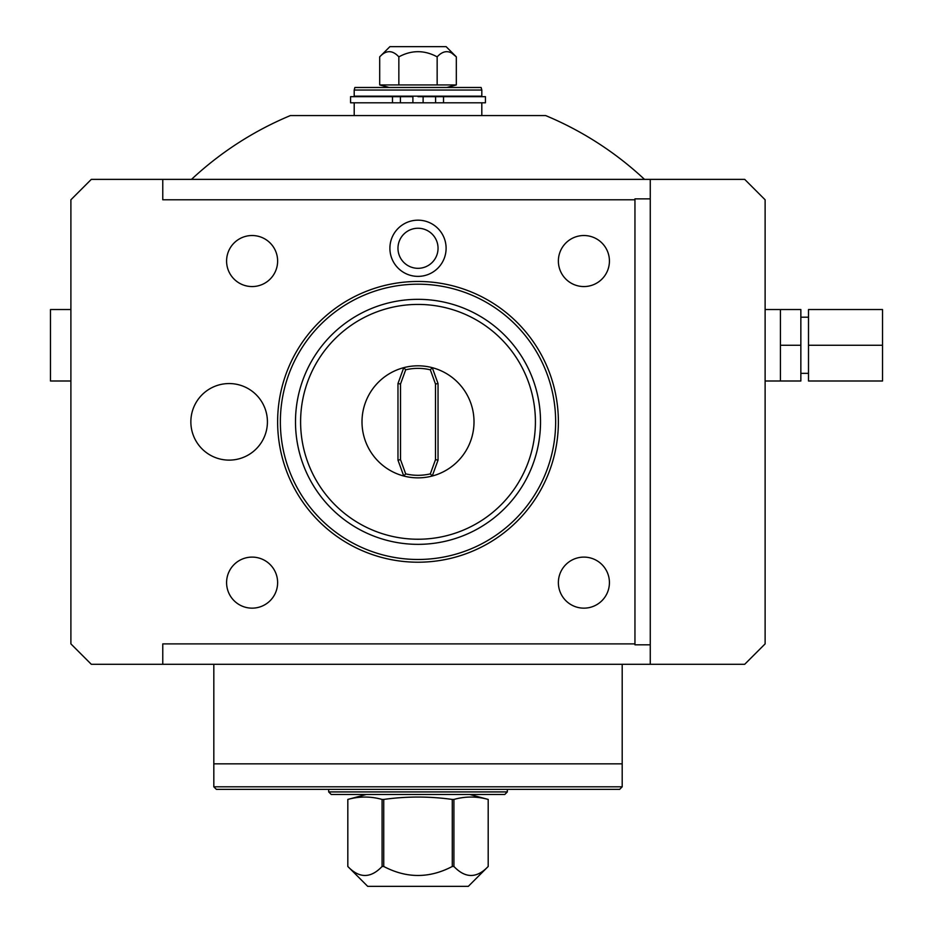 <?xml version="1.0" encoding="UTF-8"?>
<svg xmlns="http://www.w3.org/2000/svg" width="933" height="933" viewBox="0 0 933 933"><rect width="100%" height="100%" fill="white"/><g stroke="black" fill="none" stroke-linecap="round" stroke-linejoin="round"><path stroke-width="1.4" d="M191.51 179.369A331.798 331.798 0 0 1 290.396 115.564L545.618 115.564A331.798 331.798 0 0 1 644.505 179.369M744.697 179.369L650.266 179.369L650.266 664.296L744.697 664.296L765.118 643.887L765.118 199.79L744.697 179.369M162.774 179.369L162.774 199.79L634.953 199.79L634.953 643.887L162.774 643.887L162.774 664.296L91.317 664.296L70.896 643.887L70.896 199.79L91.317 179.369L650.266 179.369M70.896 381.002L50.475 381.002L50.475 309.534L70.896 309.534M446.102 248.283A28.095 28.095 0 0 1 418.007 276.378A28.095 28.095 0 0 1 389.901 248.283A28.095 28.095 0 0 1 418.007 220.176A28.095 28.095 0 0 1 446.102 248.283M650.266 198.857L634.953 198.857L634.953 199.79M650.266 664.296L162.774 664.296M634.953 643.887L634.953 644.808L650.266 644.808M622.194 763.835L622.194 786.811L213.82 786.811L213.82 763.835L622.194 763.835L622.194 664.296M213.82 763.835L213.82 664.296M622.194 786.811L619.64 789.365L216.374 789.365L213.82 786.811M328.673 789.365L328.673 791.919L507.342 791.919L507.342 789.365M328.673 791.919L331.227 794.473L504.788 794.473L507.342 791.919M382.087 799.429L383.743 799.429C406.59 796.257 429.425 796.257 452.272 799.429L452.272 866.477L453.916 866.477C465.345 878.466 476.763 878.466 488.192 866.477L488.192 799.429L488.192 866.477L468.319 886.35L367.695 886.35L347.822 866.477C359.252 878.466 370.669 878.466 382.087 866.477L382.087 799.429C370.669 796.257 359.252 796.257 347.822 799.429L366.331 794.473M452.272 799.429L453.916 799.429C465.345 796.257 476.763 796.257 488.192 799.429L469.684 794.473M347.822 866.477L347.822 799.429L347.822 866.477M382.087 866.477L383.743 866.477L383.743 799.429M452.272 866.477C429.425 878.466 406.59 878.466 383.743 866.477M453.916 866.477L453.916 799.429M277.626 421.833A140.37 140.37 0 0 1 418.007 281.463A140.37 140.37 0 0 1 558.377 421.833A140.37 140.37 0 0 1 418.007 562.214A140.37 140.37 0 0 1 277.626 421.833M280.367 421.833A137.641 137.641 0 0 0 418.007 559.473A137.641 137.641 0 0 0 555.648 421.833A137.641 137.641 0 0 0 418.007 284.192A137.641 137.641 0 0 0 280.367 421.833M540.522 421.833A122.515 122.515 0 0 0 418.007 299.33A122.515 122.515 0 0 0 295.493 421.833A122.515 122.515 0 0 0 418.007 544.347A122.515 122.515 0 0 0 540.522 421.833A122.515 122.515 0 0 0 418.007 299.33A122.515 122.515 0 0 0 295.493 421.833M405.692 369.806A53.473 53.473 0 0 1 430.323 369.806L432.259 367.66A56.027 56.027 0 0 0 403.756 367.66L397.971 383.556L400.525 383.999L405.692 369.806L403.756 367.66A56.027 56.027 0 0 0 403.756 476.017L397.971 460.121L397.971 383.556M430.323 369.806L435.489 383.999L438.044 383.556L432.259 367.66A56.027 56.027 0 0 1 432.259 476.017A56.027 56.027 0 0 1 403.756 476.017L405.692 473.871L400.525 459.666L400.525 383.999M435.489 383.999L435.489 459.666L438.044 460.121L432.259 476.017L430.323 473.871L435.489 459.666M430.323 473.871A53.473 53.473 0 0 1 405.692 473.871M400.525 459.666L397.971 460.121M438.044 383.556L438.044 460.121M277.626 582.624A25.518 25.518 0 0 0 252.108 557.106A25.518 25.518 0 0 0 226.591 582.624A25.518 25.518 0 0 0 252.108 608.153A25.518 25.518 0 0 0 277.626 582.624M609.424 582.624A25.518 25.518 0 0 0 583.906 557.106A25.518 25.518 0 0 0 558.377 582.624A25.518 25.518 0 0 0 583.906 608.153A25.518 25.518 0 0 0 609.424 582.624M277.626 261.042A25.518 25.518 0 0 0 252.108 235.524A25.518 25.518 0 0 0 226.591 261.042A25.518 25.518 0 0 0 252.108 286.559A25.518 25.518 0 0 0 277.626 261.042M609.424 261.042A25.518 25.518 0 0 0 583.906 235.524A25.518 25.518 0 0 0 558.377 261.042A25.518 25.518 0 0 0 583.906 286.559A25.518 25.518 0 0 0 609.424 261.042M267.421 421.833A38.288 38.288 0 0 1 229.133 460.121A38.288 38.288 0 0 1 190.857 421.833A38.288 38.288 0 0 1 229.133 383.556A38.288 38.288 0 0 1 267.421 421.833M438.044 248.283A20.036 20.036 0 0 1 418.007 268.319A20.036 20.036 0 0 1 397.971 248.283A20.036 20.036 0 0 1 418.007 228.247A20.036 20.036 0 0 1 438.044 248.283M412.899 96.67L400.409 96.67L400.409 102.805L412.899 102.805L412.899 96.67L412.899 102.805L423.115 102.805L423.115 96.67L418.007 96.67M400.409 96.67L350.575 96.67L350.575 102.805L400.409 102.805M443.525 96.67L443.525 102.805L485.428 102.805L485.428 96.67L423.115 96.67M354.202 96.169L481.813 96.169L481.813 90.035L354.202 90.035L354.202 96.169M481.813 90.035L481.125 87.492L354.878 87.492L354.202 90.035M389.224 87.492L379.696 84.938L456.319 84.938L446.79 87.492M456.319 84.938L456.319 56.855L452.26 53.519M437.157 84.938L437.157 56.855C443.548 49.962 449.939 49.962 456.319 56.855L446.114 46.65L389.901 46.65L379.696 56.855C386.075 49.962 392.466 49.962 398.846 56.855C411.616 49.962 424.387 49.962 437.157 56.855M398.846 84.938L398.846 56.855M379.696 84.938L379.696 56.855M392.478 96.67L392.478 102.805M443.525 102.805L423.115 102.805M800.852 345.268L800.852 381.002L780.431 381.002L780.431 345.268L800.852 345.268L800.852 309.534L780.431 309.534L780.431 345.268M882.525 345.268L882.525 309.534L808.503 309.534L808.503 381.002L882.525 381.002L882.525 345.268L808.503 345.268M535.414 421.833A117.406 117.406 0 0 0 418.007 304.426A117.406 117.406 0 0 0 300.601 421.833A117.406 117.406 0 0 0 418.007 539.239A117.406 117.406 0 0 0 535.414 421.833M435.606 96.67L435.606 102.805M765.118 381.002L780.431 381.002M765.118 309.534L780.431 309.534M354.202 115.564L354.202 102.805M481.813 115.564L481.813 102.805M800.852 373.34L808.503 373.34M800.852 317.197L808.503 317.197"/></g></svg>
